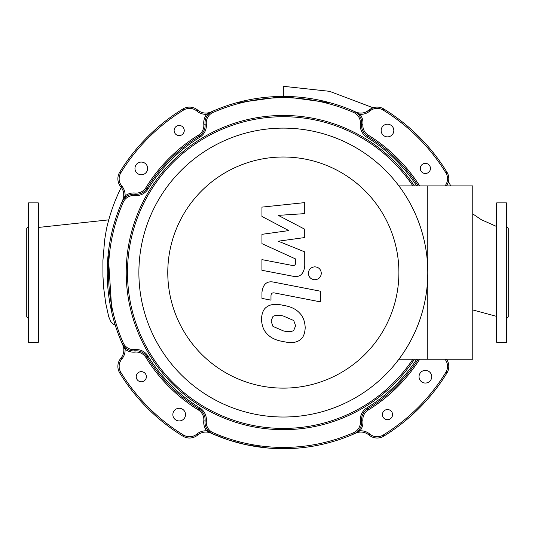 <?xml version="1.0" encoding="UTF-8"?>
<svg xmlns="http://www.w3.org/2000/svg" width="535" height="535" viewBox="0 0 535 535"><rect width="100%" height="100%" fill="white"/><g stroke="black" fill="none" stroke-linecap="round" stroke-linejoin="round"><path stroke-width="0.8" d="M38.152 342.26A0.635 0.635 0 0 0 38.787 341.624L38.787 203.514A0.635 0.635 0 0 0 38.152 202.879L38.152 342.26L28.649 342.26A0.635 0.635 0 0 1 28.014 341.624L28.014 203.514A0.635 0.635 0 0 1 28.649 202.879L38.152 202.879M28.014 318.185L26.75 316.914L26.75 228.218L28.014 226.954M496.212 203.514A0.635 0.635 0 0 1 496.848 202.879L496.848 342.26A0.635 0.635 0 0 1 496.212 341.624L496.212 203.514M506.351 202.879A0.635 0.635 0 0 1 506.986 203.514L506.986 341.624A0.635 0.635 0 0 1 506.351 342.26L506.351 202.879L496.848 202.879M506.986 272.569L506.986 318.185L508.25 316.914L508.25 228.218L506.986 226.954M506.986 244.729L506.986 256.767L506.986 244.729M506.986 225.91L506.986 213.873M506.986 341.624L506.986 325.247M506.986 318.185L506.986 319.228M124.521 347.028L122.054 343.33A12.673 12.673 0 0 0 134.92 350.846A12.673 12.673 0 0 1 146.964 356.798A160.286 160.286 0 0 0 199.107 408.941A12.673 12.673 0 0 1 205.059 420.985L203.795 420.858A13.937 13.937 0 0 0 206.671 430.822A13.937 13.937 0 0 0 196.867 434.079A11.402 11.402 0 0 1 183.552 435.075A190.701 190.701 0 0 1 120.83 372.36L119.753 373.022A12.673 12.673 0 0 1 120.863 358.223A12.673 12.673 0 0 0 119.753 373.022A191.965 191.965 0 0 0 182.89 436.152A12.673 12.673 0 0 0 197.683 435.042A12.673 12.673 0 0 1 211.051 433.176A176.129 176.129 0 0 0 212.576 433.858A176.129 176.129 0 0 1 211.051 433.176L212.576 433.858L211.051 433.176M281.316 448.684L267.848 448.016L245.398 444.558L228.933 440.084L212.569 433.852A176.129 176.129 0 0 0 354.103 433.858A12.673 12.673 0 0 0 359.005 430.04L360.008 430.822L355.628 433.176A176.129 176.129 0 0 1 354.103 433.858L355.608 433.136A1.264 0.468 59.4 0 0 355.461 433.156L354.103 433.858A176.129 176.129 0 0 0 355.628 433.176A12.673 12.673 0 0 1 368.996 435.042A12.673 12.673 0 0 0 358.37 432.3M446.926 373.022L445.842 372.36A190.701 190.701 0 0 1 383.127 435.075L383.789 436.152A12.673 12.673 0 0 1 368.996 435.042A12.673 12.673 0 0 0 383.789 436.152A191.965 191.965 0 0 0 446.926 373.022A12.673 12.673 0 0 0 446.585 359.239M358.376 114.35L359.005 115.099A12.673 12.673 0 0 1 361.62 124.147L362.884 124.274A13.937 13.937 0 0 0 360.008 114.316A13.937 13.937 0 0 0 369.812 111.059A11.402 11.402 0 0 1 383.127 110.063A190.701 190.701 0 0 1 445.842 172.778L446.926 172.116A12.673 12.673 0 0 1 446.585 185.899A12.673 12.673 0 0 0 446.926 172.116A191.965 191.965 0 0 0 383.789 108.98A12.673 12.673 0 0 0 368.996 110.09L372.862 107.863M197.683 110.09A12.673 12.673 0 0 0 208.309 112.831A12.673 12.673 0 0 1 197.683 110.09A12.673 12.673 0 0 0 182.89 108.98A12.673 12.673 0 0 1 197.683 110.09L196.867 111.059A13.937 13.937 0 0 0 206.671 114.316A13.937 13.937 0 0 0 203.795 124.274L205.059 124.147A12.673 12.673 0 0 1 207.674 115.099L208.302 114.35M125.243 197.415L125.865 196.9A12.673 12.673 0 0 1 134.92 194.285L135.047 193.028A13.937 13.937 0 0 0 125.09 195.904L125.865 196.9A12.673 12.673 0 0 0 122.054 201.802A176.129 176.129 0 0 1 122.729 200.284L123.745 196.659L123.679 193.028M111.996 313.343L108.177 254.152M196.352 109.107L196.893 109.481M210.73 112.096L211.051 111.955A12.673 12.673 0 0 1 208.309 112.831M235.634 103.028L283.336 96.44L330.77 102.947M373.102 107.776L329.587 91.331L283.336 86.302L283.336 96.44M106.438 229.161L104.686 239.667L102.914 260.552L102.954 276.414L103.736 288.405L105.736 303.285L108.699 316.666L110.752 321.528L113.44 324.29L115.232 325.113M283.336 448.698L282.748 448.698M365.987 111.975L368.996 110.09A12.673 12.673 0 0 1 355.628 111.955L357.808 112.711M448.176 182.662L446.585 185.899M496.212 316.259L472.773 309.946M38.787 227.402L108.759 219.858L38.787 227.402M427.786 272.569A144.45 144.45 0 0 0 283.336 128.119A144.45 144.45 0 0 0 138.886 272.569A144.45 144.45 0 0 0 283.336 417.019A144.45 144.45 0 0 0 427.786 272.569L427.786 185.899L472.773 185.899L472.773 359.239L427.786 359.239L427.786 272.569M167.776 272.569A115.56 115.56 0 0 1 283.336 157.009A115.56 115.56 0 0 1 398.896 272.569A115.56 115.56 0 0 1 283.336 388.129A115.56 115.56 0 0 1 167.776 272.569M398.896 359.239L427.786 359.239L427.786 185.899L398.896 185.899M419.039 376.714A6.333 6.333 0 0 0 425.378 383.047A6.333 6.333 0 0 0 431.712 376.714A6.333 6.333 0 0 0 425.378 370.38A6.333 6.333 0 0 0 419.039 376.714M382.418 414.605A5.069 5.069 0 0 0 387.487 419.674A5.069 5.069 0 0 0 392.556 414.605A5.069 5.069 0 0 0 387.487 409.536A5.069 5.069 0 0 0 382.418 414.605M425.378 163.356A5.069 5.069 0 0 1 430.448 168.425A5.069 5.069 0 0 1 425.378 173.494A5.069 5.069 0 0 1 420.309 168.425A5.069 5.069 0 0 1 425.378 163.356M387.487 124.194A6.333 6.333 0 0 1 393.82 130.533A6.333 6.333 0 0 1 387.487 136.866A6.333 6.333 0 0 1 381.147 130.533A6.333 6.333 0 0 1 387.487 124.194M174.122 130.533A5.069 5.069 0 0 1 179.192 125.464A5.069 5.069 0 0 1 184.261 130.533A5.069 5.069 0 0 1 179.192 135.602A5.069 5.069 0 0 1 174.122 130.533M134.967 168.425A6.333 6.333 0 0 1 141.3 162.085A6.333 6.333 0 0 1 147.64 168.425A6.333 6.333 0 0 1 141.3 174.758A6.333 6.333 0 0 1 134.967 168.425M141.3 381.783A5.069 5.069 0 0 1 136.231 376.714A5.069 5.069 0 0 1 141.3 371.644A5.069 5.069 0 0 1 146.369 376.714A5.069 5.069 0 0 1 141.3 381.783M179.192 420.938A6.333 6.333 0 0 1 172.858 414.605A6.333 6.333 0 0 1 179.192 408.272A6.333 6.333 0 0 1 185.531 414.605A6.333 6.333 0 0 1 179.192 420.938M414.391 185.899A157.123 157.123 0 0 0 126.22 272.569A157.123 157.123 0 0 0 414.391 359.239M412.873 359.239A155.852 155.852 0 0 1 127.484 272.569A155.852 155.852 0 0 1 412.873 185.899M357.795 431.384L355.461 433.156M358.376 430.789L359.005 430.04A12.673 12.673 0 0 0 361.62 420.985A12.673 12.673 0 0 1 367.572 408.941A160.286 160.286 0 0 0 418.176 359.239M211.218 433.156A1.264 0.468 -59.4 0 0 211.071 433.136L206.671 430.822L207.674 430.04A12.673 12.673 0 0 0 212.576 433.858L208.884 431.384M125.243 347.717L125.865 348.238L125.09 349.235A13.937 13.937 0 0 0 135.047 352.11L134.793 349.589A11.402 11.402 0 0 1 123.21 342.821A174.858 174.858 0 0 1 123.21 202.31A11.402 11.402 0 0 1 134.793 195.549A13.937 13.937 0 0 0 148.041 189.002A159.022 159.022 0 0 1 199.776 137.274A13.937 13.937 0 0 0 206.316 124.026A11.402 11.402 0 0 1 213.084 112.444A174.858 174.858 0 0 1 353.595 112.444A11.402 11.402 0 0 1 360.356 124.026A13.937 13.937 0 0 0 366.903 137.274A159.022 159.022 0 0 1 416.665 185.899M416.665 359.239A159.022 159.022 0 0 1 366.903 407.864A13.937 13.937 0 0 0 360.356 421.112A11.402 11.402 0 0 1 353.595 432.695A174.858 174.858 0 0 1 213.084 432.695A11.402 11.402 0 0 1 206.316 421.112L205.059 420.985A12.673 12.673 0 0 0 207.674 430.04L208.302 430.789M122.749 344.694A1.264 0.468 -30.6 0 1 122.769 344.834L125.09 349.235A13.937 13.937 0 0 1 121.833 359.038A11.402 11.402 0 0 0 120.83 372.36M119.753 172.116L120.83 172.778A190.701 190.701 0 0 1 183.552 110.063L182.89 108.98A191.965 191.965 0 0 0 119.753 172.116A12.673 12.673 0 0 0 120.863 186.916L121.833 186.1A13.937 13.937 0 0 1 125.09 195.904L122.054 201.802A176.129 176.129 0 0 0 122.054 343.33L122.729 344.854A12.673 12.673 0 0 1 120.863 358.223L121.833 359.038M123.21 342.821L122.054 343.33A176.129 176.129 0 0 0 122.729 344.854M134.793 195.549L134.92 194.285A12.673 12.673 0 0 0 146.964 188.34A160.286 160.286 0 0 1 199.107 136.198A12.673 12.673 0 0 0 205.059 124.147L206.316 124.026M355.461 111.982A1.264 0.468 120.6 0 0 355.608 112.002L354.103 111.28L357.561 113.534A1.264 0.455 132.4 0 0 358.269 113.333L360.008 114.316L359.005 115.099A12.673 12.673 0 0 0 354.103 111.28A176.129 176.129 0 0 0 212.576 111.28A12.673 12.673 0 0 0 207.674 115.099L206.671 114.316L208.409 113.333A1.264 0.455 -132.4 0 0 209.118 113.534L212.576 111.28L211.071 112.002A1.264 0.468 -120.6 0 0 211.218 111.982M360.356 124.026L361.62 124.147A12.673 12.673 0 0 0 367.572 136.198A160.286 160.286 0 0 1 418.176 185.899M213.084 112.444L212.576 111.28A176.129 176.129 0 0 0 211.051 111.955L208.409 113.333M120.863 186.916A12.673 12.673 0 0 1 122.729 200.284L122.769 200.297A1.264 0.468 -149.4 0 1 122.749 200.444L124.301 198.345A1.264 0.455 42.4 0 0 124.107 197.642M122.729 200.284A176.129 176.129 0 0 0 122.054 201.802L122.749 200.444M358.269 113.333L355.628 111.955A176.129 176.129 0 0 0 354.103 111.28L353.595 112.444M295.608 325.808L293.722 330.443C291.381 331.914 287.937 332.068 283.383 330.897L272.957 326.41L271.071 321.04L272.957 316.479C275.324 315.015 278.795 314.868 283.383 316.045L293.722 320.518L295.608 325.808M283.383 305.378C290.752 306.495 296.283 309.183 299.961 313.443C303.104 316.613 304.856 321.354 305.211 327.674C304.856 333.88 303.104 337.966 299.961 339.946C296.283 342.768 290.752 343.31 283.383 341.564C275.94 340.427 270.382 337.739 266.718 333.486C263.574 330.289 261.822 325.514 261.468 319.168C261.822 312.988 263.574 308.929 266.718 306.983C270.382 304.154 275.94 303.619 283.383 305.378M274.188 282.219L320.398 291.2L320.398 301.867L274.843 293.013C272.288 292.424 270.998 293.427 270.984 296.042L270.984 300.142L261.956 298.39L261.956 292.317C262.999 283.971 267.072 280.608 274.188 282.219M314.841 279.765C310.895 279.39 308.735 277.237 308.367 273.291C308.735 269.352 310.895 267.192 314.841 266.825C318.786 267.192 320.94 269.352 321.314 273.291C320.94 277.237 318.786 279.39 314.841 279.765M288.8 230.598L261.956 216.441L261.956 207.119L304.723 202.618L304.723 213.625L278.294 215.378L304.723 229.214L304.723 237.553L278.294 241.198L304.723 251.878L304.749 266.015C303.746 274.361 299.68 277.745 292.565 276.16L261.929 270.289L261.929 259.622L291.856 265.367C294.417 265.948 295.701 264.939 295.701 262.331L295.701 259.014L261.956 243.652L261.956 234.33L288.8 230.598M28.649 342.26L28.649 202.879M206.316 421.112A13.937 13.937 0 0 0 199.776 407.864A159.022 159.022 0 0 1 148.041 356.136A13.937 13.937 0 0 0 134.793 349.589M358.269 431.798A1.264 0.455 47.6 0 0 357.561 431.605M368.996 435.042L369.812 434.079A13.937 13.937 0 0 0 360.008 430.822A13.937 13.937 0 0 0 362.884 420.858L360.356 421.112M362.884 420.858A11.402 11.402 0 0 1 368.234 410.017L366.903 407.864M368.234 410.017A161.557 161.557 0 0 0 419.681 359.239M383.127 435.075A11.402 11.402 0 0 1 369.812 434.079M445.013 359.239A11.402 11.402 0 0 1 445.842 372.36M209.118 431.605A1.264 0.455 -47.6 0 0 208.409 431.798M199.776 407.864L198.445 410.017A11.402 11.402 0 0 1 203.795 420.858M148.041 356.136L145.888 357.467A161.557 161.557 0 0 0 198.445 410.017M135.047 352.11A11.402 11.402 0 0 1 145.888 357.467M124.107 347.496A1.264 0.455 137.6 0 0 124.301 346.787M197.683 435.042L196.867 434.079M182.89 436.152L183.552 435.075M213.084 432.695L212.576 433.858A176.129 176.129 0 0 0 354.103 433.858L353.595 432.695M203.795 124.274A11.402 11.402 0 0 1 198.445 135.114L199.776 137.274M198.445 135.114A161.557 161.557 0 0 0 145.888 187.671L148.041 189.002M122.054 201.802L123.21 202.31M366.903 137.274L368.234 135.114A11.402 11.402 0 0 1 362.884 124.274M355.628 111.955A176.129 176.129 0 0 0 354.103 111.28M212.576 111.28A176.129 176.129 0 0 0 211.051 111.955M145.888 187.671A11.402 11.402 0 0 1 135.047 193.028M183.552 110.063A11.402 11.402 0 0 1 196.867 111.059M121.833 186.1A11.402 11.402 0 0 1 120.83 172.778M419.681 185.899A161.557 161.557 0 0 0 368.234 135.114M369.812 111.059L368.996 110.09M445.842 172.778A11.402 11.402 0 0 1 445.013 185.899M383.127 110.063L383.789 108.98M506.351 342.26L496.848 342.26M121.238 187.384C114.59 200.732 109.648 214.682 106.418 229.241M496.212 226.332L481.219 219.644L472.773 213.9M450.744 185.899L448.477 181.572"/></g></svg>
